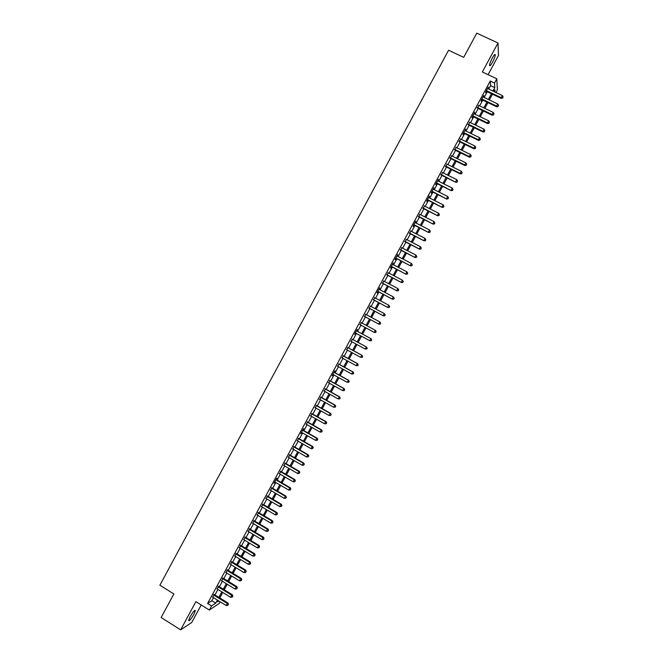 <?xml version="1.0" encoding="UTF-8"?>
<svg xmlns="http://www.w3.org/2000/svg" width="663" height="663" viewBox="0 0 663 663"><rect width="100%" height="100%" fill="white"/><g stroke="black" fill="none" stroke-linecap="round" stroke-linejoin="round"><path stroke-width="0.99" d="M193.861 614.369L195.353 610.64C194.74 609.861 192.983 611.908 190.09 616.805L188.599 620.527C189.237 621.289 190.985 619.242 193.861 614.369M492.526 62.189C494.217 58.941 495.137 56.496 495.286 54.863C495.087 53.802 494.084 54.855 492.286 58.029C490.595 61.294 489.675 63.731 489.526 65.347C489.733 66.408 490.736 65.355 492.526 62.189M220.273 601.863L219.503 603.28L209.326 610.035L211.563 605.907L215.74 603.173L217.406 600.09M488.076 74.679L498.501 55.41L497.996 43.012L476.772 33.15L463.694 57.358L448.586 50.239L159.874 585.214L173.863 593.957L161.142 617.518L180.659 629.85L191.756 622.458L201.212 604.979M488.722 89.066L490.579 85.626L490.264 81.027L494.532 83.049L496.819 78.814L497.366 90.019L496.007 92.53M214.24 594.52L212.782 597.214M218.666 586.332L217.215 589.017M223.091 578.153L221.657 580.805M227.525 569.956L226.1 572.6M231.959 561.768L230.542 564.387M236.393 553.572L234.984 556.174M240.835 545.367L239.434 547.953M245.269 537.163L243.885 539.732M249.711 528.958L248.335 531.502M254.153 520.753L252.785 523.281M258.603 512.54L257.244 515.043M263.045 504.319L261.694 506.814M267.496 496.098L266.153 498.568M271.946 487.877L270.612 490.33M276.396 479.656L277.175 478.214L276.62 478.371L273.943 483.319L275.079 482.084M280.847 471.426L279.537 473.838M285.305 463.188L284.004 465.583M289.756 454.951L288.471 457.329M294.215 446.713L292.938 449.075M298.673 438.475L297.414 440.812M303.14 430.229L303.919 428.779L303.43 428.828L300.745 433.793L301.88 432.541M307.599 421.975L306.356 424.279M312.066 413.72L310.831 416.008M316.533 405.466L315.315 407.728M321.008 397.212L319.79 399.449M325.475 388.949L324.273 391.17M329.95 380.678L328.757 382.882M334.425 372.415L335.205 370.965L334.79 370.874L332.097 375.846L333.24 374.595M338.901 364.136L337.724 366.308M343.376 355.865L342.216 358.012M347.86 347.586L346.708 349.716M352.343 339.299L351.199 341.412M356.827 331.019L357.241 329.378L354.548 334.367L355.691 333.108M361.31 322.724L360.183 324.804M365.81 314.411L364.675 316.508M370.31 306.091L369.158 308.212M374.81 297.77L373.65 299.916M379.319 289.449L379.742 287.8L377.04 292.797L377.355 293.071L378.142 291.612M383.819 281.12L382.642 283.308M388.327 272.791L387.134 275.004M392.836 264.462L393.267 262.813L390.557 267.811L390.847 268.142L391.634 266.692M397.344 256.125L397.775 254.476L395.065 259.482L395.347 259.83L396.134 258.371M401.861 247.788L400.634 250.059M406.378 239.442L405.134 241.738M410.894 231.097L409.643 233.409M415.411 222.751L415.834 221.102L413.124 226.108L413.356 226.539L414.143 225.08M419.928 214.398L418.651 216.751M424.453 206.044L423.168 208.414M428.978 197.682L429.4 196.033L426.682 201.046L426.889 201.535L427.676 200.077M433.503 189.32L433.925 187.67L431.207 192.684L431.398 193.198L432.193 191.731M438.028 180.949L438.45 179.3L435.732 184.322L435.914 184.853L436.71 183.386M442.553 172.579L441.226 175.04M447.086 164.209L445.743 166.686M451.619 155.83L450.268 158.333M456.152 147.451L454.785 149.979M460.686 139.073L459.31 141.617M465.227 130.686L465.65 129.036L462.931 134.067L463.047 134.713L463.835 133.246M469.769 122.29L468.368 124.876M474.31 113.903L474.733 112.254L472.006 117.285L472.106 117.973L472.901 116.506M478.852 105.5L477.426 108.135M483.402 97.105L483.824 95.455L481.098 100.494L481.172 101.224L481.96 99.757M490.264 81.027L207.602 603.438L211.828 600.744L213.494 597.661M214.953 594.968L217.936 589.457M219.387 586.78L222.378 581.252M223.821 578.592L226.821 573.039M228.246 570.404L231.263 564.826M232.68 562.207L235.713 556.613M237.122 554.011L240.163 548.392M241.556 545.806L244.606 540.171M245.998 537.602L249.064 531.941M250.44 529.397L253.515 523.712M254.882 521.184L257.973 515.482M259.324 512.971L262.424 507.245M263.775 504.75L266.882 499.007M268.225 496.529L271.349 490.761M272.675 488.308L275.808 482.515M277.126 480.078L280.275 474.26M281.576 471.849L284.742 466.014M286.035 463.619L289.209 457.752M290.493 455.382L293.676 449.497M294.952 447.135L298.151 441.235M299.411 438.898L302.618 432.964M303.878 430.643L307.093 424.693M308.345 422.397L311.577 416.422M312.812 414.143L316.052 408.151M317.279 405.889L320.536 399.864M321.746 397.626L325.011 391.584M326.221 389.363L329.494 383.297M330.688 381.092L333.986 375.009M335.163 372.821L338.47 366.714M339.647 364.551L342.962 358.418M344.122 356.271L347.453 350.122M348.605 347.992L351.945 341.818M353.089 339.705L356.437 333.514M357.572 331.425L360.937 325.201M362.064 323.121L365.421 316.914M366.564 314.809L369.913 308.618M371.065 306.497L374.404 300.314M375.565 298.176L378.896 292.01M380.065 289.847L383.388 283.706M384.573 281.518L387.888 275.394M389.082 273.189L392.388 267.081M393.59 264.86L396.888 258.769M398.107 256.523L401.388 250.448M402.615 248.177L405.889 242.128M407.132 239.832L410.397 233.799M411.648 231.486L414.905 225.47M416.165 223.141L419.414 217.141M420.69 214.787L423.922 208.804M425.215 206.425L428.439 200.458M429.732 198.063L432.956 192.121M434.265 189.701L437.472 183.775M438.79 181.331L441.989 175.422M443.323 172.96L446.506 167.068M447.848 164.59L451.031 158.714M452.381 156.211L455.556 150.352M456.923 147.832L460.081 141.99M461.456 139.445L464.606 133.619M465.998 131.059L469.139 125.257M470.539 122.663L473.672 116.879M475.081 114.268L478.205 108.5M479.622 105.873L482.739 100.121M484.172 97.469L487.272 91.743M487.943 88.701L488.374 87.052L485.639 92.091L485.706 92.837L486.501 91.37M209.326 610.035L195.9 601.664L180.659 629.85M207.602 603.438L211.563 605.907M497.996 43.012L482.341 71.969L496.819 78.814M218.334 600.661L217.655 601.921L218.972 601.059M495.037 92.066L494.905 89.72L493.918 91.535M492.468 94.212L489.36 99.956M487.927 102.608L484.81 108.359M483.385 110.994L480.261 116.771M478.843 119.381L475.711 125.174M474.31 127.76L471.169 133.57M469.777 136.139L466.619 141.973M465.244 144.517L462.078 150.36M460.71 152.888L457.536 158.755M456.177 161.258L452.995 167.142M451.652 169.62L448.461 175.521M447.127 177.982L443.92 183.9M442.602 186.344L439.387 192.278M438.077 194.698L434.853 200.649M433.561 203.052L430.328 209.019M429.036 211.398L425.795 217.389M424.519 219.743L421.27 225.751M420.01 228.08L416.745 234.105M415.494 236.426L412.22 242.467M410.977 244.755L407.704 250.813M406.469 253.092L403.179 259.167M401.96 261.421L398.662 267.512M397.46 269.742L394.145 275.858M392.952 278.062L389.637 284.195M388.452 286.383L385.12 292.532M383.952 294.695L380.612 300.861M379.451 303.008L376.103 309.19M374.951 311.312L371.595 317.519M370.46 319.624L367.095 325.84M365.968 327.92L362.595 334.144M361.459 336.24L358.103 342.44M356.959 344.553L353.619 350.735M352.467 352.865L349.128 359.023M347.967 361.169L344.644 367.31M343.467 369.473L340.16 375.589M338.975 377.777L335.677 383.869M334.483 386.073L331.202 392.148M329.992 394.369L326.726 400.419M325.508 402.665L322.243 408.69M321.025 410.952L317.776 416.952M316.533 419.231L313.301 425.215M312.058 427.519L308.834 433.469M307.574 435.798L304.358 441.732M303.09 444.069L299.891 449.978M298.615 452.34L295.433 458.232M294.14 460.611L290.966 466.479M289.665 468.874L286.507 474.716M285.198 477.136L282.04 482.954M280.722 485.391L277.59 491.192M276.256 493.645L273.131 499.43M271.789 501.899L268.672 507.659M267.33 510.145L264.222 515.88M262.863 518.391L259.772 524.101M258.404 526.637L255.321 532.323M253.946 534.875L250.871 540.536M249.487 543.105L246.429 548.749M245.028 551.343L241.987 556.961M240.578 559.564L237.545 565.166M236.119 567.793L233.103 573.371M231.669 576.014L228.669 581.567M227.227 584.236L224.227 589.763M222.776 592.449L219.793 597.96M492.924 91.063L494.789 87.624L494.532 83.049M218.865 597.388L221.848 591.877M223.298 589.2L226.298 583.664M227.74 581.003L230.749 575.443M232.174 572.807L235.191 567.23M236.616 564.603L239.641 559M241.059 556.398L244.1 550.779M245.501 548.193L248.55 542.549M249.943 539.98L253.009 534.312M254.385 531.767L257.468 526.074M258.835 523.546L261.926 517.836M263.286 515.325L266.393 509.59M267.736 507.104L270.852 501.344M272.195 498.874L275.319 493.098M276.645 490.645L279.786 484.844M281.104 482.407L284.253 476.589M285.562 474.169L288.728 468.327M290.021 465.932L293.195 460.064M294.488 457.685L297.67 451.793M298.947 449.439L302.146 443.53M303.414 441.185L306.629 435.251M307.881 432.931L311.104 426.98M312.356 424.676L315.588 418.701M316.823 416.414L320.072 410.414M321.298 408.151L324.555 402.126M325.773 399.88L329.047 393.839M330.249 391.609L333.53 385.543M334.724 383.338L338.022 377.247M339.207 375.059L342.514 368.951M343.691 366.78L347.006 360.647M348.174 358.501L351.506 352.343M352.658 350.213L356.006 344.031M357.15 341.917L360.506 335.718M361.633 333.622L365.006 327.406M366.133 325.318L369.498 319.102M370.634 316.997L373.99 310.798M375.142 308.676L378.482 302.494M379.65 300.347L382.982 294.181M384.159 292.018L387.482 285.869M388.667 283.681L391.982 277.557M393.184 275.344L396.491 269.236M397.692 267.007L400.991 260.907M402.209 258.661L405.499 252.586M406.726 250.316L410.007 244.257M411.251 241.962L414.516 235.92M415.767 233.608L419.033 227.583M420.292 225.246L423.549 219.246M424.817 216.892L428.058 210.9M429.351 208.522L432.583 202.555M433.875 200.16L437.099 194.201M438.409 191.781L441.624 185.847M442.942 183.411L446.141 177.493M447.475 175.032L450.666 169.131M452.017 166.653L455.199 160.769M456.55 158.266L459.724 152.407M461.092 149.879L464.257 144.037M465.633 141.484L468.791 135.658M470.175 133.089L473.324 127.279M474.725 124.694L477.857 118.901M479.274 116.29L482.399 110.522M483.824 107.887L486.932 102.135M488.374 99.475L491.474 93.74M490.579 85.626L494.789 87.624M211.828 600.744L215.74 603.173M486.128 91.196L501.228 98.381L501.203 97.652L486.435 90.624M502.662 97.768L503.118 96.922L502.662 97.768L501.203 97.652L502.347 95.547L487.57 88.519M501.228 98.381L502.67 98.058M503.118 96.922L502.347 95.547M481.595 99.574L496.678 106.793L496.637 106.08L481.893 99.027M498.095 106.188L498.551 105.351L498.095 106.188L496.637 106.08L497.78 103.975L483.029 96.922M496.678 106.793L498.112 106.478M498.551 105.351L497.78 103.975M477.062 107.953L492.128 115.196L492.079 114.5L477.343 107.423M493.537 114.608L493.993 113.771L493.537 114.608L492.079 114.5L493.222 112.395L478.479 105.326M492.128 115.196L493.554 114.89M493.993 113.771L493.222 112.395M472.528 116.332L487.578 123.591L487.52 122.92L472.802 115.818M488.979 123.028L489.435 122.183L488.979 123.028L487.52 122.92L488.656 120.815L473.937 113.721M487.578 123.591L489.004 123.293M489.435 122.183L488.656 120.815M467.995 124.702L483.029 131.995L482.962 131.34L468.26 124.213M484.421 131.44L484.877 130.594L484.421 131.44L482.962 131.34L484.098 129.235L469.396 122.116M483.029 131.995L484.454 131.697M484.877 130.594L484.098 129.235M463.47 133.072L478.487 140.382L478.404 139.752L463.727 132.6M479.871 139.852L480.327 139.006L479.871 139.852L478.404 139.752L479.54 137.647L464.854 130.503M478.487 140.382L479.904 140.1M480.327 139.006L479.54 137.647M458.945 141.434L473.937 148.777L473.846 148.164L459.186 140.987M475.313 148.255L475.769 147.41L475.313 148.255L473.846 148.164L474.99 146.059L460.321 138.89M473.937 148.777L475.354 148.504M475.769 147.41L474.99 146.059M454.42 149.797L469.396 157.164L469.296 156.567L454.652 149.366M470.763 156.659L471.219 155.813L470.763 156.659L469.296 156.567L470.432 154.471L455.788 147.269M469.396 157.164L470.805 156.891M471.219 155.813L470.432 154.471M449.895 158.15L464.862 165.543L464.746 164.971L450.119 157.744M466.213 165.054L466.669 164.217L466.213 165.054L464.746 164.971L465.882 162.874L451.254 155.648M464.862 165.543L466.263 165.286M466.669 164.217L465.882 162.874M445.379 166.504L460.321 173.93L460.197 173.374L445.586 166.123M461.672 173.449L462.128 172.612L461.672 173.449L460.197 173.374L461.332 171.269L446.721 164.026M460.321 173.93L461.721 173.673M462.128 172.612L461.332 171.269M440.854 174.858L455.788 182.3L441.052 174.493M457.122 181.844L457.578 181.007L457.122 181.844L455.647 181.77L456.79 179.673L442.188 172.397M455.788 182.3L457.18 182.06M457.578 181.007L456.79 179.673M436.337 183.203L451.246 190.679L436.527 182.864M452.58 190.231L453.036 189.394L452.58 190.231L451.105 190.165L452.241 188.06L437.663 180.767M451.246 190.679L452.638 190.438M453.036 189.394L452.241 188.06M431.828 191.549L446.713 199.049L432.003 191.226M448.039 198.618L448.495 197.781L448.039 198.618L446.564 198.552L447.699 196.455L433.13 189.137M446.713 199.049L448.097 198.817M448.495 197.781L447.699 196.455M427.312 199.894L442.188 207.411L427.478 199.588M443.497 207.005L443.953 206.16L443.497 207.005L442.022 206.939L443.157 204.842L428.605 197.499M442.188 207.411L443.564 207.196M443.953 206.16L443.157 204.842M422.803 208.232L437.655 215.773L422.953 207.942M438.964 215.384L439.412 214.547L438.964 215.384L437.481 215.318L438.616 213.221L424.088 205.853M437.655 215.773L439.03 215.566M439.412 214.547L438.616 213.221M418.287 216.561L433.13 224.135L418.436 216.295M434.422 223.754L434.878 222.917L434.422 223.754L432.939 223.696L434.074 221.608L419.563 214.207M433.13 224.135L434.497 223.928M434.878 222.917L434.074 221.608M413.778 224.898L428.605 232.489L413.911 224.649M429.889 232.125L430.345 231.288L429.889 232.125L428.406 232.075L429.541 229.978L415.046 222.561M428.605 232.489L429.972 232.299M430.345 231.288L429.541 229.978M409.278 233.219L424.08 240.843L409.394 232.995M425.356 240.495L425.812 239.658L425.356 240.495L423.872 240.445L425.008 238.357L410.53 230.915M424.08 240.843L425.439 240.652M425.812 239.658L425.008 238.357M404.77 241.547L419.563 249.197L404.886 241.34M420.831 248.865L421.278 248.028L420.831 248.865L419.339 248.816L420.475 246.727L406.013 239.26M419.563 249.197L420.914 249.015M421.278 248.028L420.475 246.727M400.27 249.868L415.038 257.542L400.369 249.686M416.298 257.227L414.806 257.186L415.941 255.089L416.845 256.531L416.298 257.227L416.845 256.531M401.496 247.597L415.941 255.089L416.754 256.39M415.038 257.542L416.389 257.368M395.77 258.189L410.521 265.88L395.861 258.023M411.773 265.581L410.281 265.548L411.408 263.451L412.32 264.885L411.773 265.581L412.32 264.885M396.988 255.935L411.408 263.451L412.229 264.744M410.521 265.88L411.864 265.714M391.269 266.501L406.005 274.225L391.344 266.352M407.248 273.935L405.756 273.902L406.883 271.813L407.795 273.231L407.248 273.935L407.795 273.231M392.471 264.272L406.883 271.813L407.704 273.106M406.005 274.225L407.347 274.068M386.769 274.814L401.488 282.554L386.836 274.689M402.723 282.289L401.231 282.264L402.358 280.167L403.278 281.576L402.723 282.289L403.278 281.576M387.963 272.601L402.358 280.167L403.179 281.452M401.488 282.554L402.831 282.413M382.278 283.118L396.98 290.891L382.336 283.018M398.206 290.643L396.706 290.609L397.833 288.521L398.761 289.913L398.206 290.643L398.761 289.913M383.463 280.93L397.833 288.521L398.654 289.806M396.98 290.891L398.314 290.75M377.786 291.422L392.463 299.22L377.827 291.339M393.681 298.98L392.181 298.963L393.316 296.875L394.245 298.251L393.681 298.98L394.245 298.251M378.954 289.259L393.316 296.875L394.137 298.151M392.463 299.22L393.797 299.088M373.294 299.726L387.954 307.541L373.327 299.659M389.164 307.325L387.664 307.309L388.791 305.22L389.736 306.588L389.164 307.325L389.736 306.588M374.454 297.579L388.791 305.22L389.62 306.488M387.954 307.541L389.28 307.425M368.802 308.022L383.454 315.87L368.827 307.98M384.648 315.663L383.148 315.646L384.275 313.566L385.22 314.917L384.648 315.663L385.22 314.917M369.954 305.9L384.275 313.566L385.104 314.834M383.454 315.87L384.772 315.754M364.31 316.317L378.946 324.19L364.327 316.292M380.131 324L378.631 323.992L379.758 321.903L380.711 323.246L380.131 324L380.711 323.246M365.454 314.212L379.758 321.903L380.587 323.163M378.946 324.19L380.255 324.083M375.623 332.329L374.114 332.32L359.827 324.605L374.438 332.503L375.241 330.24L376.203 331.566L375.623 332.329L376.203 331.566M360.954 322.525L375.241 330.24L376.07 331.5M374.438 332.503L375.755 332.403M371.247 340.724L371.562 339.829L371.247 340.724L369.937 340.815L355.335 332.909M371.114 340.658L369.606 340.658L371.065 338.735L356.462 330.82L370.733 338.569L371.562 339.829M371.694 339.895L371.065 338.735M366.738 349.036L367.194 348.208L366.738 349.036L365.089 348.987L350.843 341.213M366.606 348.987L365.089 348.987L366.564 347.047L351.978 339.108L366.225 346.906L367.053 348.15M367.194 348.208L366.564 347.047M362.238 357.357L362.686 356.52L362.238 357.357L360.581 357.307L346.351 349.517M362.097 357.307L360.581 357.307L362.064 355.351L347.503 347.387M347.47 347.445L361.708 355.227L362.545 356.47M362.686 356.52L362.064 355.351M357.738 365.661L358.186 364.832L357.738 365.661L356.081 365.628L341.859 357.813M357.589 365.628L356.081 365.628L357.572 363.656L343.02 355.666M342.978 355.741L357.208 363.548L358.045 364.791M358.186 364.832L357.572 363.656M353.238 373.973L353.686 373.145L353.238 373.973L351.572 373.949L337.368 366.109M353.089 373.94L351.572 373.949L353.072 371.96L338.544 363.946M338.495 364.037L352.699 371.868L353.536 373.112M353.686 373.145L353.072 371.96M348.738 382.278L349.194 381.449L348.738 382.278L347.072 382.269L332.884 374.396M348.589 382.253L347.072 382.269L348.581 380.255L334.069 372.216M334.003 372.324L348.199 380.189L349.036 381.416M349.194 381.449L348.581 380.255M344.246 390.573L344.694 389.745L344.246 390.573L342.572 390.582L328.4 382.684M344.089 390.557L342.572 390.582L344.089 388.551L329.594 380.479M329.519 380.612L343.691 388.501L344.536 389.728M344.694 389.745L344.089 388.551M339.754 398.869L340.202 398.04L339.754 398.869L338.072 398.886L323.917 390.971M339.589 398.861L338.072 398.886L339.597 396.839L325.119 388.75M325.036 388.899L339.191 396.805L340.036 398.032M340.202 398.04L339.597 396.839M335.263 407.165L335.71 406.336L335.263 407.165L333.572 407.19L319.433 399.25M335.097 407.165L333.572 407.19L335.113 405.126L320.652 397.013M320.56 397.178L334.699 405.118L335.544 406.336M335.71 406.336L335.113 405.126M316.077 405.458L330.199 413.422L329.072 415.494L314.958 407.53M316.185 405.267L330.63 413.405L331.044 414.632L330.597 415.461L331.044 414.632M331.218 414.632L330.63 413.405M329.072 415.494L330.597 415.461M311.602 413.737L325.707 421.718L324.58 423.79L310.483 415.8M311.718 413.521L326.138 421.685L325.707 421.718L326.552 422.928L326.105 423.756L326.552 422.928M326.726 422.911L326.138 421.685M324.58 423.79L326.105 423.756M307.126 422.008L321.215 430.014L320.088 432.085L306.008 424.071M307.251 421.776L321.663 429.964L321.215 430.014L322.069 431.223L321.613 432.052L322.069 431.223M322.243 431.199L321.663 429.964M320.088 432.085L321.613 432.052M302.651 430.279L316.723 438.309L315.596 440.381L301.532 432.342M302.784 430.022L317.179 438.235L316.723 438.309L317.577 439.511L317.129 440.34L317.577 439.511M317.759 439.478L317.179 438.235M315.596 440.381L317.129 440.34M298.176 438.541L312.232 446.597L311.113 448.669L297.057 440.605M298.325 438.268L312.704 446.506L312.232 446.597L313.085 447.79L312.638 448.619L313.085 447.79M313.276 447.757L312.704 446.506M311.113 448.669L312.638 448.619M293.709 446.804L307.748 454.884L306.621 456.956L292.59 448.868M293.866 446.514L308.22 454.777L307.748 454.884L308.602 456.078L308.154 456.906L308.602 456.078M308.792 456.028L308.22 454.777M306.621 456.956L308.154 456.906M289.234 455.058L303.256 463.164L302.137 465.235L288.123 457.122M289.408 454.752L303.745 463.039L303.256 463.164L304.118 464.357L303.671 465.186L304.118 464.357M304.317 464.299L303.745 463.039M302.137 465.235L303.671 465.186M284.767 463.321L298.773 471.443L297.654 473.515L283.656 465.376M284.949 462.989L299.278 471.294L298.773 471.443L299.635 472.628L299.187 473.457L299.635 472.628M299.833 472.57L299.278 471.294M297.654 473.515L299.187 473.457M280.308 471.567L294.289 479.722L293.17 481.786L279.189 473.631M280.499 471.219L294.803 479.556L294.289 479.722L295.159 480.899L294.712 481.728L295.159 480.899M295.358 480.832L294.803 479.556M293.17 481.786L294.712 481.728M275.841 479.821L289.814 487.993L288.695 490.056L274.722 481.877M276.04 479.448L290.336 487.811L289.814 487.993L290.684 489.17L290.228 489.998L290.684 489.17M290.891 489.095L290.336 487.811M288.695 490.056L290.228 489.998M271.382 488.059L285.33 496.264L284.212 498.327L270.264 490.123M271.59 487.67L285.869 496.057L285.33 496.264L286.201 497.432L285.753 498.261L286.201 497.432M286.416 497.349L285.869 496.057M284.212 498.327L285.753 498.261M266.924 496.305L280.855 504.526L279.736 506.598L265.805 498.369M267.139 495.891L281.402 504.303L280.855 504.526L281.725 505.695L281.278 506.524L281.725 505.695M281.949 505.604L281.402 504.303M279.736 506.598L281.278 506.524M262.465 504.543L276.38 512.789L275.261 514.853L261.346 506.607M262.697 504.112L276.935 512.549L276.38 512.789L277.258 513.958L276.811 514.778L277.258 513.958M277.474 513.858L276.935 512.549M275.261 514.853L276.811 514.778M258.006 512.781L271.913 521.052L270.794 523.115L256.896 514.836M258.247 512.325L272.476 520.786L271.913 521.052L272.783 522.212L272.336 523.032L272.783 522.212M273.007 522.104L272.476 520.786M270.794 523.115L272.336 523.032M253.548 521.01L267.438 529.306L266.319 531.37L252.437 523.066M253.805 520.538L268.009 529.024L267.438 529.306L268.316 530.466L267.869 531.287L268.316 530.466M268.548 530.35L268.009 529.024M266.319 531.37L267.869 531.287M249.097 529.24L262.971 537.56L261.852 539.624L247.987 531.295M249.363 528.751L263.551 537.262L262.971 537.56L263.849 538.712L263.402 539.533L263.849 538.712M264.081 538.588L263.551 537.262M261.852 539.624L263.402 539.533M244.647 537.469L258.504 545.806L257.385 547.87L243.536 539.525M244.92 536.955L259.092 545.492L258.504 545.806L259.382 546.958L258.935 547.779L259.382 546.958M259.623 546.826L259.092 545.492M257.385 547.87L258.935 547.779M240.197 545.69L254.037 554.053L252.918 556.116L239.086 547.746M240.487 545.16L254.642 553.713L254.037 554.053L254.924 555.196L254.476 556.025L254.924 555.196M255.164 555.064L254.642 553.713M252.918 556.116L254.476 556.025M235.755 553.903L249.57 562.299L248.459 564.362L234.644 555.959M236.045 553.356L250.183 561.942L249.57 562.299L250.457 563.434L250.009 564.263L250.457 563.434M250.705 563.293L250.183 561.942M248.459 564.362L250.009 564.263M231.304 562.125L245.111 570.536L243.992 572.6L230.194 564.18M231.611 561.553L245.733 570.163L245.111 570.536L245.998 571.672L245.55 572.492L245.998 571.672M246.246 571.523L245.733 570.163M243.992 572.6L245.55 572.492M226.862 570.337L240.652 578.774L239.534 580.829L225.751 572.384M227.177 569.749L241.282 578.376L240.652 578.774L241.539 579.901L241.092 580.73L241.539 579.901M241.796 579.744L241.282 578.376M239.534 580.829L241.092 580.73M222.42 578.542L236.194 587.004L235.075 589.067L221.309 580.597M222.751 577.937L236.84 586.589L236.194 587.004L237.081 588.131L236.633 588.959L237.081 588.131M237.337 587.965L236.84 586.589M235.075 589.067L236.633 588.959M217.978 586.747L231.735 595.233L230.625 597.297L216.867 588.802M218.318 586.125L232.39 594.802L231.735 595.233L232.63 596.36L232.183 597.181L232.63 596.36M232.887 596.186L232.39 594.802M230.625 597.297L232.183 597.181M213.544 594.951L227.276 603.463L226.166 605.518L212.433 596.998M213.892 594.305L227.948 603.007L227.276 603.463L228.171 604.581L227.732 605.402L228.171 604.581M228.437 604.399L227.948 603.007M226.166 605.518L227.732 605.402M195.353 610.64L194.881 610.35M495.286 54.863L494.673 54.573"/></g></svg>
